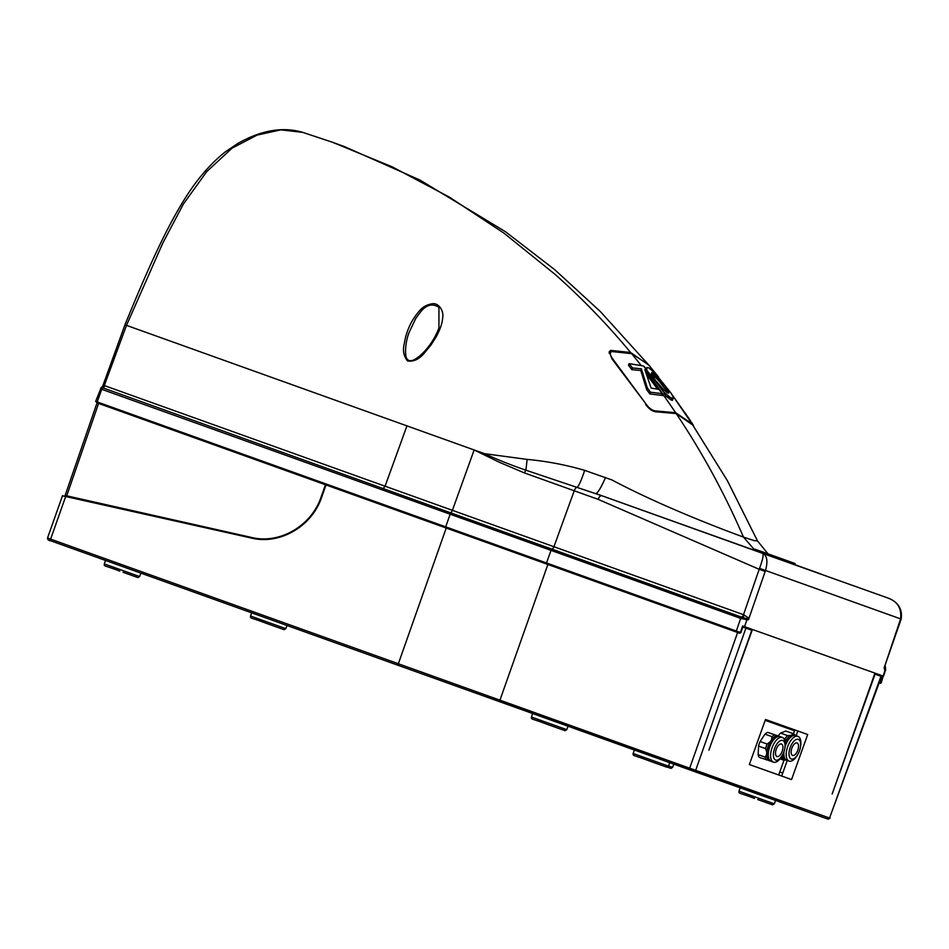 <?xml version="1.0" encoding="UTF-8"?>
<svg xmlns="http://www.w3.org/2000/svg" width="949" height="949" viewBox="0 0 949 949"><rect width="100%" height="100%" fill="white"/><g stroke="black" fill="none" stroke-linecap="round" stroke-linejoin="round"><path stroke-width="1.42" d="M692.141 424.239A0.937 0.807 -42.2 0 0 692.023 423.823L675.688 412.72L655.913 410.953A0.937 0.807 81.6 0 1 656.103 411.842L655.688 411.866M655.913 410.953C652.532 410.727 649.282 408.485 646.162 404.203L611.939 358.841L609.199 351.628L610.8 350.395L630.611 352.494C607.277 324.392 582.117 298.366 555.118 274.403L503.895 233.098L449.423 197.155L392.222 166.846L332.482 142.255L302.79 132.386L280.916 129.847L257.167 135.066L232.114 148.127L206.728 171.627L183.287 204.213L162.754 243.169L126.502 325.365L484.441 453.658L527.075 459.399C546.577 461.19 565.77 464.832 584.667 470.348L611.939 479.957C659.863 505.426 718.784 528.083 743.47 537.087C724.668 493.599 702.248 452.436 676.21 413.574L693.482 425.543L691.857 422.791M646.162 404.203L612.924 359.149C609.863 355.033 609.531 352.506 611.903 351.557A0.937 0.807 -96.8 0 0 611.239 351.296L609.033 353.016M611.903 351.557L631.654 353.657L648.321 364.535A0.937 0.807 -44.1 0 0 648.286 364.487L631.322 353.431A0.937 0.83 -70.4 0 1 631.654 353.657L640.978 365.199M648.321 364.535L658.464 376.848L648.286 364.487M692.936 425.401L689.864 419.778L671.572 393.989L692.023 423.823M665.925 394.879L643.564 366.017L646.791 369.208L646.969 367.512L648.784 367.856L654.656 372.767L670.907 392.91L673.043 396.706L673.007 398.639L669.899 397.145L663.885 392.032L665.925 394.879L665.308 396.599L661.69 394.867M665.439 395.745L671.987 400.348L673.256 398.509M657.479 389.019L646.72 374.594M632.473 367.951L641.37 368.805L647.289 387.785L650.445 392.21L662.141 393.633L661.512 395.353L649.816 393.954L646.66 389.529L640.765 370.49L631.856 369.671L628.487 365.318L629.092 363.609L632.473 367.951L631.856 369.671M646.459 368.781L646.696 368.117M672.378 400.371L673.007 398.639M671.987 400.348L672.604 398.604M670.801 399.849L671.429 398.117M669.282 398.877L669.899 397.145M667.479 397.489L668.096 395.757M665.807 394.713L666.056 394.025M643.564 366.017L629.092 363.609M641.37 368.805L640.765 370.49M647.289 387.785L646.66 389.529M650.445 392.21L649.816 393.954M662.141 393.633L659.116 389.422L651.144 388.082L644.834 369.659L662.782 393.811L662.165 395.543M662.782 393.811L664.905 394.499M665.901 387.37L654.881 374.487L651.833 372.459L651.572 374.013L655.569 380.513L663.861 389.861L667.657 392.898L668.831 392.589L665.901 387.37L665.285 389.102L667.645 392.886M667.657 392.898L668.63 393.147M659.745 379.541L659.128 381.261L665.285 389.102M651.441 373.55L651.833 372.459M651.216 374.191L651.927 374.428L652.544 372.708M651.927 374.428L653.019 375.163L653.636 373.443M653.019 375.163L654.264 376.207L654.881 374.487M654.264 376.207L655.676 377.548L656.293 375.816M655.676 377.548L657.242 379.173L657.871 377.441M657.242 379.173L658.903 381L659.519 379.268M326.005 484.951L321.675 497.217C311.865 526.731 279.362 545.153 251.188 538.012L63.18 495.959M779.568 736.483L767.694 732.343A14.081 6.655 109.7 0 0 765.001 734.135L760.113 741.513L767.148 744.04A14.081 6.655 109.7 0 0 766.484 745.724A14.081 6.655 109.7 0 0 765.618 748.607L758.583 746.092L758.144 754.609A14.081 6.655 109.7 0 0 759.295 757.385L770.778 761.051M760.113 741.513A14.081 6.655 109.7 0 0 759.449 743.197A14.081 6.655 109.7 0 0 758.583 746.092M779.485 736.471A13.298 6.287 109.7 0 0 778.88 736.056L777.563 735.724A13.298 6.287 109.7 0 0 771.596 739.71L770.137 741.904A13.298 6.287 109.7 0 0 769.663 742.759A13.298 6.287 109.7 0 0 768.109 746.305A13.298 6.287 109.7 0 0 766.733 752.059L766.602 754.597L765.179 757.136L758.144 754.609M795.096 735.392A13.298 6.287 109.7 0 0 794.123 734.823A13.298 6.287 109.7 0 0 792.285 734.728L790.731 735.345A13.298 6.287 109.7 0 0 785.12 741.988M782.308 754.929L782.735 756.946A13.298 6.287 109.7 0 0 785.167 759.852A13.298 6.287 109.7 0 0 786.27 760.03M765.618 748.607L766.733 752.059M775.914 737.598A12.515 5.908 109.7 0 0 775.641 737.776A12.515 5.908 109.7 0 0 769.497 746.804A12.515 5.908 109.7 0 0 768.512 757.658A12.515 5.908 109.7 0 0 768.619 757.966M782.225 755.463L781.703 756.341A13.144 6.204 -70.3 0 1 773.482 762.177L771.146 761.335A13.144 6.204 -70.3 0 1 768.702 758.287A13.144 6.204 -70.3 0 1 769.734 746.887A13.144 6.204 -70.3 0 1 776.187 737.409A13.144 6.204 -70.3 0 1 780.019 736.602L782.356 737.444A13.144 6.204 -70.3 0 1 784.989 747.171L784.835 748.18A10.427 4.923 -70.3 0 1 783.862 751.928A10.427 4.923 -70.3 0 1 782.225 755.463A10.427 4.923 -70.3 0 1 774.882 759.603A10.427 4.923 -70.3 0 1 774.574 748.619A10.427 4.923 -70.3 0 1 781.798 740.315A10.427 4.923 -70.3 0 1 784.835 748.18M797.836 754.384A10.427 4.923 -70.3 0 1 791.312 759.01A10.427 4.923 -70.3 0 1 790.185 747.539A10.427 4.923 -70.3 0 1 798.346 739.378A10.427 4.923 -70.3 0 1 800.446 747.1A10.427 4.923 -70.3 0 1 797.836 754.384L797.314 755.262A13.144 6.204 -70.3 0 1 789.105 761.098L789.105 761.098A13.144 6.204 -70.3 0 1 787.682 746.649A13.144 6.204 -70.3 0 1 797.967 736.365L795.63 735.522A13.144 6.204 -70.3 0 0 791.81 736.329A13.144 6.204 -70.3 0 0 791.703 736.4A13.144 6.204 -70.3 0 0 785.357 745.807A13.144 6.204 -70.3 0 0 785.072 746.638M773.482 762.177A13.144 6.204 -70.3 0 1 772.071 747.729A13.144 6.204 -70.3 0 1 782.356 737.444M797.967 736.365A13.144 6.204 -70.3 0 1 800.612 746.092L800.446 747.1M780.41 758.298L781.976 758.868A14.081 6.655 109.7 0 0 783.613 760.125A14.081 6.655 109.7 0 0 783.886 760.208L787.006 759.935M776.258 749.224A6.643 3.144 109.7 0 0 776.97 756.531A6.643 3.144 109.7 0 0 782.178 751.323A6.643 3.144 109.7 0 0 781.466 744.016A6.643 3.144 109.7 0 0 776.258 749.224M791.869 748.144A6.643 3.144 109.7 0 0 792.593 755.451A6.643 3.144 109.7 0 0 797.789 750.256A6.643 3.144 109.7 0 0 797.077 742.937A6.643 3.144 109.7 0 0 791.869 748.144M737.634 632.497L689.674 768.192L397.999 663.624A1586.384 1.305 -160.3 0 1 54.354 540.456A1586.384 1.305 -160.3 0 1 50.629 539.115A1.566 0.747 109.7 0 0 50.807 540.823A1584.818 1.305 19.7 0 0 54.52 542.164A1584.818 1.305 19.7 0 0 397.833 665.213L827.813 819.058M807.682 734.514L791.549 779.568L749.354 764.538L765.487 719.472L807.682 734.514M880.992 675.285L881.502 676.459L829.556 818.026A1.566 1.376 109.6 0 1 827.742 819.034L693.838 771.323A1.566 1.376 -70.4 0 0 695.664 770.315L829.556 818.026L880.98 676.269L875.061 674.17L832.143 794.04L874.954 673.138L752.415 629.472L708.903 750.125L751.822 630.255A0.937 0.83 -70.4 0 0 751.406 629.104M783.981 760.208L778.702 774.965L749.366 764.514M791.549 779.568L781.691 776.033L787.267 760.446M875.061 674.17A0.937 0.83 -70.4 0 0 874.919 673.232M796.128 735.7L797.812 730.991M793.447 733.767L794.515 730.789L765.202 720.279M765.179 720.338L794.515 730.789M786.353 731.216A14.081 6.655 109.7 0 0 786.092 731.11A14.081 6.655 109.7 0 0 785.819 731.027L780.576 733.102A14.081 6.655 109.7 0 0 778.346 735.7M767.694 732.343L774.728 734.858A14.081 6.655 109.7 0 0 772.035 736.661L771.596 739.71M772.035 736.661L765.001 734.135M770.137 741.904L767.148 744.04M777.563 735.724L774.728 734.858M782.735 756.946L781.976 758.868M780.576 733.102L787.611 735.617A14.081 6.655 109.7 0 0 785.013 738.761L784.953 742.32M785.013 738.761L783.566 738.239M794.764 734.894A14.081 6.655 109.7 0 0 794.645 734.74A14.081 6.655 109.7 0 0 793.127 733.624A14.081 6.655 109.7 0 0 792.854 733.541L792.285 734.728M792.854 733.541L785.819 731.027M790.731 735.345L787.611 735.617M766.329 759.912A14.081 6.655 -70.3 0 1 765.179 757.136M783.613 760.125A14.081 6.655 109.7 0 0 783.625 760.137L779.995 758.832M769.164 760.766A13.298 6.287 -70.3 0 1 766.602 754.597M791.359 736.626A12.515 5.908 109.7 0 0 791.264 736.697A12.515 5.908 109.7 0 0 791.169 736.756A12.515 5.908 109.7 0 0 785.191 745.499M783.72 752.308A12.515 5.908 109.7 0 0 784.135 756.578A12.515 5.908 109.7 0 0 784.23 756.887M789.105 761.098L786.768 760.256A13.144 6.204 -70.3 0 1 784.325 757.207A13.144 6.204 -70.3 0 1 783.993 751.561M419.672 310.596C423.076 306.717 427.394 304.427 432.614 303.716C438.652 302.861 444.381 310.964 442.578 318.615C442.175 323.573 440.063 329.623 436.243 336.776L430.905 345.128L424.749 352.553C419.577 359.066 413.835 361.877 407.536 360.976C403.622 356.029 402.554 350.24 404.31 343.597C406.231 331.118 411.344 320.11 419.672 310.596M438.936 328.01C435.235 337.429 430.158 345.483 423.74 352.15C414.44 361.557 409.41 362.043 407.418 359.268C404.76 357.987 404.665 343.585 409.161 332.304L415.84 318.318L420.727 311.782C426.291 304.759 432.364 303.241 438.936 307.215L438.936 328.034M97.035 402.874L65.113 495.461L251.331 537.407C279.22 544.477 311.391 526.232 321.106 497.015L325.448 484.749M406.943 425.887L385.069 486.196L452.4 510.325L450.929 512.923L101.579 387.382A1.566 1.222 61.9 0 0 101.258 387.489L95.659 401.38L97.308 402.969L97.201 401.937A1591.461 1.317 19.7 0 0 100.914 403.266A1591.461 1.317 19.7 0 0 445.674 526.837L445.567 527.798L97.308 402.969L739.674 633.232L740.41 632.497M767.955 553.801L757.492 540.894L754.289 540.657L743.47 537.087L754.633 549.969M648.974 365.235L630.611 352.494M676.21 413.574L656.376 411.83C652.651 411.617 649.045 409.126 645.569 404.369M125.304 324.961L126.502 325.365L104.283 385.555A3.132 1.851 -70.3 0 1 102.148 387.892A1.566 1.246 -60.2 0 0 100.76 388.96L100.701 388.402M754.514 550.325L595.533 493.468A31.281 4.425 109.7 0 0 605.533 477.489M584.667 470.348A31.281 3.796 104.9 0 1 577.383 487.086A4.698 2.218 109.7 0 0 574.228 490.775L598.143 499.352A4.698 2.218 -70.3 0 1 601.796 495.722L525.817 470.17A31.281 3.025 93 0 0 527.075 459.399M524.382 472.91L574.228 490.775L553.931 546.719L452.4 510.325L474.156 449.968L499.221 462.222L524.382 472.91L525.817 470.17C511.369 465.2 497.573 459.696 484.441 453.658M601.796 495.722L762.498 553.326C767.124 555.402 768.109 561.203 765.428 570.717L765.191 571.405L759.188 569.305L759.556 568.344C762.913 559.163 763.886 554.157 762.498 553.326L888.062 598.072M766.756 553.386L795.096 563.528L794.681 564.702L782.854 560.468M783.257 559.317L782.842 560.491L780.327 559.602L754.502 550.337L754.929 549.163L783.257 559.317L776.828 557.016L776.412 558.19M65.457 495.627L77.177 498.569M747.919 617.514L748.476 619.768L747.124 619.756A1.566 1.352 -92.3 0 0 747.136 618.914A3.132 1.684 142.1 0 1 747.919 617.514L743.518 614.691L553.931 546.719A3.132 1.483 -70.3 0 1 551.998 549.151L450.929 512.923L450.182 514.228L551.025 550.373L546.517 562.971L445.674 526.837L450.182 514.228L100.76 388.96M102.694 386.184L104.283 385.555M759.556 568.344L900.613 618.878C901.787 608.439 897.564 601.488 887.956 598.024L890.767 599.246C898.952 603.386 902.428 609.946 901.182 618.926L900.387 619.578L901.182 618.926M598.143 499.352L759.188 569.305L743.518 614.691A3.132 1.483 -70.3 0 1 741.572 617.123L551.998 549.151A1.566 0.735 -70.3 0 0 551.025 550.373L740.659 618.368L736.341 631.038L740.386 632.473L742.604 625.972L882.961 675.985L881.241 682.663L880.043 683.244L879.474 682.046M792.166 563.813L792.581 562.638L788.666 561.239L788.239 562.413M795.096 563.528L792.581 562.638M788.666 561.239L766.768 553.386M780.754 558.415L780.327 559.602M754.929 549.163L758.844 550.574L758.429 551.749M758.844 550.574L771.347 555.035L767.29 553.587L766.863 554.774M767.29 553.587L771.181 554.987L770.754 556.161M771.181 554.987L775.238 556.434L774.823 557.609M775.238 556.434L776.828 557.016M885.453 668.179L885.441 668.108A1.566 1.293 146 0 1 885.31 669.128L884.077 668.084L900.921 619.756M101.579 387.417A3.132 2.764 24.5 0 0 102.67 386.243L102.67 386.243A3.132 2.764 24.5 0 0 102.765 386.018M747.124 619.756L740.659 618.368A1.566 0.735 110 0 1 741.644 617.147L741.572 617.123A1.566 0.735 -70.3 0 0 740.6 618.345M885.203 666.435A3.132 2.788 -153.2 0 0 885.287 668.132L884.077 668.084L900.387 619.578M885.441 668.108L885.287 668.132A1.566 1.352 -48.7 0 1 885.144 668.926M884.409 669.555L885.31 669.128L881.241 682.663A0.937 0.937 0 0 0 881.241 682.663L879.937 682.212L882.155 675.7M765.191 571.405L748.476 619.768L746.709 618.677A1.566 1.305 72.6 0 1 746.887 619.804L744.55 626.66M77.96 498.854L253.241 538.083L263.003 539.435M744.218 614.952A3.132 0.973 -70.3 0 1 742.616 617.479L741.644 617.147M746.709 618.677L742.616 617.479L742.035 618.831M656.091 411.866L659.757 411.451M664.288 396.219L675.688 412.72A0.937 0.83 109.6 0 1 675.818 413.444M642.793 372.791L642.188 374.499M648.665 760.683L651.904 761.845M649.069 759.2L668.487 766.14L666.744 767.148L648.689 760.718C632.319 754.443 633.03 756.258 633.149 753.482L649.069 759.2M754.514 798.429C738.156 792.154 738.868 793.969 738.986 791.193L774.325 803.85L772.581 804.859L757.729 799.556M546.956 724.217L550.183 725.368M547.348 722.735L566.778 729.662L565.035 730.683L546.968 724.253C530.61 717.966 531.31 719.793 531.428 717.017L547.348 722.735M119.823 571.144C103.465 564.857 104.176 566.683 104.295 563.908L139.633 576.565L137.89 577.573L123.038 572.271M266.028 623.208L269.255 624.371M266.42 621.725L285.851 628.665L284.107 629.673L266.04 623.244C249.682 616.957 250.394 618.784 250.512 616.008L266.42 621.725M49.004 540.183L50.807 540.823C48.565 540.586 47.474 539.649 47.533 538L62.515 495.627M668.559 765.938L672.604 767.373L673.766 764.135M65.801 496.161L50.629 539.115L48.245 538.237M827.742 819.034L830.078 818.216M547.893 564.465L499.945 700.16A1.566 0.735 109.7 0 0 500.111 701.869L689.852 769.9A1.566 0.735 109.7 0 1 689.674 768.192L695.664 770.315L745.902 628.143A0.937 0.83 -70.4 0 0 745.487 627.004M446.232 528.024L397.833 665.213L500.111 701.869M751.822 630.255L742.794 627.04M667.301 767.148L670.907 768.393L672.604 767.373M881.502 676.459L880.98 676.269A0.937 0.83 -70.4 0 0 880.553 675.13M781.715 775.95L778.726 774.882M779.781 771.964L782.759 773.032M424.749 352.553L424.025 352.921M698.44 530.325L677.503 522.84L698.44 530.325M66.762 495.734L98.589 403.432M610.8 350.395L610.409 351.51M382.127 489.85L385.069 486.196L104.627 385.685A3.132 1.483 109.7 0 1 102.682 388.105L102.682 388.105A1.566 0.747 -70.1 0 0 101.697 389.327A1.566 0.747 -70.3 0 1 102.694 388.105M95.659 401.38L97.201 401.937L101.709 389.339M880.043 683.244L879.154 682.924L880.043 683.244A0.937 0.937 0 0 0 881.241 682.675L881.146 682.628M251.331 537.407L253.241 538.083M445.567 527.798L546.612 564.003L546.517 562.971L736.341 631.038L736.448 632.07L739.674 633.232L740.884 632.651L743.091 626.15M611.239 351.296L631.322 353.431M397.833 665.213L50.807 540.823M668.487 766.14L669.733 762.688M774.325 803.85L775.547 800.434M566.778 729.662L568.012 726.21M139.633 576.565L140.867 573.113M285.851 628.665L286.989 625.486M633.149 753.482L634.395 750.007M738.986 791.193L740.184 787.836M531.428 717.017L532.674 713.541M104.295 563.908L105.529 560.444M250.512 616.008L251.651 612.829M693.838 771.323L689.852 769.9M766.745 719.923L766.472 720.73M793.127 733.624L786.092 731.11M795.191 735.404L794.645 734.74M768.512 757.658L768.702 758.287M784.135 756.578L784.325 757.207M820.719 573.931L794.704 564.619M706.531 533.243L675.747 522.223M757.492 540.894L727.385 480.68L685.261 413.064M650.029 366.433L600.337 311.521L554.655 269.623L505.497 231.734L419.968 180.061L344.712 146.727L332.482 142.255M302.778 132.386C282.944 126.49 261.283 130.179 237.819 143.441L225.589 151.662C215.221 159.74 205.198 170.215 195.518 183.062C169.835 217.499 145.838 273.81 124.96 324.819L102.67 386.243L101.258 387.489M885.298 666.198L885.702 669.697L883.495 676.174M546.612 564.003L736.448 632.07"/></g></svg>
